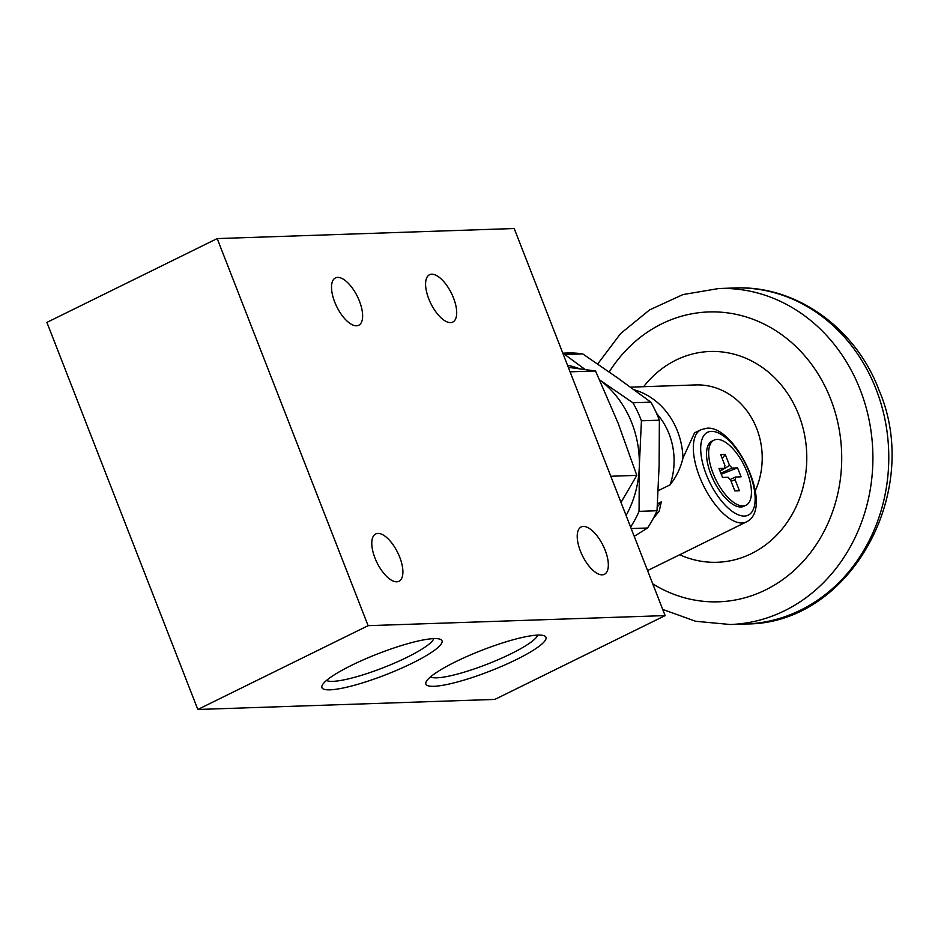 <?xml version="1.0" encoding="UTF-8"?>
<svg xmlns="http://www.w3.org/2000/svg" width="938" height="938" viewBox="0 0 938 938"><rect width="100%" height="100%" fill="white"/><g stroke="black" fill="none" stroke-linecap="round" stroke-linejoin="round"><path stroke-width="1.41" d="M714.041 440.145L711.907 441.188A36.254 15.817 63.8 0 0 712.235 477.512A36.254 15.817 63.8 0 0 740.891 506.977A36.254 15.817 63.8 0 0 743.928 506.25L746.062 505.195A36.254 15.817 63.8 0 0 745.722 468.871A36.254 15.817 63.8 0 0 717.078 439.406A36.254 15.817 63.8 0 0 714.041 440.145A36.254 15.817 63.8 0 0 714.369 476.469A36.254 15.817 63.8 0 0 743.013 505.934A36.254 15.817 63.8 0 0 746.062 505.195M647.56 570.574L746.367 521.938A51.414 22.43 -116.2 0 1 742.052 522.994A51.414 22.43 -116.2 0 1 701.425 481.194A51.414 22.43 -116.2 0 1 700.956 429.686L694.542 432.84L682.97 458.084C680.648 467.956 676.345 476.879 670.06 484.852L658.159 490.703M731.957 468.074L737.585 467.874L741.079 476.832L735.439 477.02A9.181 4.01 63.8 0 1 735.122 479.728L739.414 490.738L734.829 490.891L730.538 479.881A9.181 4.01 63.8 0 1 728.134 477.266L722.506 477.454L719.024 468.508L724.652 468.32A9.181 4.01 63.8 0 1 724.968 465.611L720.677 454.602L725.262 454.449L729.553 465.447A9.181 4.01 63.8 0 1 731.957 468.074L720.876 473.28M657.444 503.765L661.29 501.877L659.285 510.952L653.047 518.89M570.081 371.835L595.536 370.979L568.322 367.333M610.79 476.258L636.808 475.378L618.095 423.108L595.536 370.979M621.003 502.44L636.808 475.378M631.18 528.563L647.548 528.012L634.217 536.337M639.059 511.351L639.317 466.116L641.428 420.81L659.367 420.201L659.121 465.447L657.01 510.741L639.059 511.351A108.761 96.028 88.1 0 1 630.606 527.086M585.218 369.572L564.805 354.517L582.744 353.907L617.72 378.002L650.831 402.168L632.892 402.777L600.402 380.441M563.246 354.294A108.761 96.028 88.1 0 1 564.805 354.517M582.744 353.907A108.761 96.028 -91.9 0 0 567.232 353.016L562.8 353.169M632.892 402.777A108.761 96.028 88.1 0 1 641.428 420.81M659.367 420.201A108.761 96.028 -91.9 0 0 650.831 402.168M647.548 528.012A108.761 96.028 -91.9 0 0 657.01 510.741M626.08 515.466A98.877 87.293 -91.9 0 0 639.317 466.116A98.877 87.293 -91.9 0 0 599.675 379.96M579.637 368.822A98.877 87.293 -91.9 0 0 567.49 365.199M735.122 479.728L731.089 481.276M739.414 490.738L734.653 490.445M730.116 479.529L735.439 477.02M737.585 467.874L721.252 474.229M720.079 471.239L729.553 465.447M725.262 454.449L722.225 458.565M719.903 470.77L724.652 468.32M326.541 680.413A58.004 10.072 158.7 0 0 406.881 657.386A58.004 10.072 158.7 0 0 433.731 638.626M351.715 665.241A64.452 11.197 158.7 0 0 322.144 685.432A64.452 11.197 158.7 0 0 349.135 686.628A64.452 11.197 158.7 0 0 412.216 663.189A64.452 11.197 158.7 0 0 440.356 639.329A64.452 11.197 158.7 0 0 351.715 665.241M430.495 676.884A58.004 10.072 158.7 0 0 510.847 653.856A58.004 10.072 158.7 0 0 537.685 635.096M455.669 661.724A64.452 11.197 158.7 0 0 426.098 681.903A64.452 11.197 158.7 0 0 453.089 683.099A64.452 11.197 158.7 0 0 516.17 659.672A64.452 11.197 158.7 0 0 544.31 635.812A64.452 11.197 158.7 0 0 455.669 661.724M605.151 550.231A26.37 11.502 -116.2 0 1 604.412 574.302A26.37 11.502 -116.2 0 1 580.399 551.063A26.37 11.502 -116.2 0 1 581.126 526.992A26.37 11.502 -116.2 0 1 605.151 550.231M399.717 557.184A26.37 11.502 -116.2 0 1 398.978 581.267A26.37 11.502 -116.2 0 1 374.966 558.028A26.37 11.502 -116.2 0 1 375.692 533.957A26.37 11.502 -116.2 0 1 399.717 557.184M359.453 301.168A26.37 11.502 -116.2 0 1 358.726 325.252A26.37 11.502 -116.2 0 1 334.702 302.013A26.37 11.502 -116.2 0 1 335.441 277.929A26.37 11.502 -116.2 0 1 359.453 301.168M453.511 297.979A26.37 11.502 -116.2 0 1 452.784 322.062A26.37 11.502 -116.2 0 1 428.76 298.823A26.37 11.502 -116.2 0 1 429.498 274.752A26.37 11.502 -116.2 0 1 453.511 297.979M217.194 238.58L514.2 228.52L665.124 615.598L494.83 699.42L197.812 709.48L46.9 322.402L217.194 238.58L368.106 625.669L197.812 709.48M665.124 615.598L368.106 625.669M744.42 516.052A46.138 20.132 63.8 0 0 749.579 472.987A46.138 20.132 63.8 0 0 711.414 431.374A46.138 20.132 63.8 0 0 706.255 474.452A46.138 20.132 63.8 0 0 744.42 516.052M734.677 287.978C796.01 285.058 855.726 328.042 878.941 389.974C923.191 491.911 850.016 624.509 746.062 623.969A168.09 148.403 -91.9 0 0 876.069 389.188A168.09 148.403 -91.9 0 0 734.677 287.978L718.801 288.517L682.946 294.579L649.588 309.903L620.628 333.541L597.658 364.038M746.062 623.969L730.186 624.509A168.09 148.403 -91.9 0 0 860.193 389.727A168.09 148.403 -91.9 0 0 718.801 288.517M652.731 583.823A145.015 128.037 -91.9 0 0 800.571 564.195A145.015 128.037 -91.9 0 0 830.74 399.26A145.015 128.037 -91.9 0 0 726.422 312.729A145.015 128.037 -91.9 0 0 609.196 372.011M679.71 554.745A105.466 93.12 -91.9 0 0 780.944 530.427A105.466 93.12 -91.9 0 0 798.801 414.971A105.466 93.12 -91.9 0 0 643.632 386.702M755.254 490.844A72.507 64.019 -91.9 0 0 756.731 428.596A72.507 64.019 -91.9 0 0 695.738 384.932L630.465 387.148M682.97 458.084A72.507 64.019 -91.9 0 0 677.529 431.281A72.507 64.019 -91.9 0 0 634.088 389.774M670.06 484.852A65.918 58.191 -91.9 0 0 669.111 434.001A65.918 58.191 -91.9 0 0 656.659 413.529M657.245 506.966A65.918 58.191 -91.9 0 0 661.29 501.877M746.367 521.938C774.964 508.631 735.967 425.418 706.971 428.209L700.956 429.686M730.186 624.509L695.656 621.273L662.709 609.43"/></g></svg>
